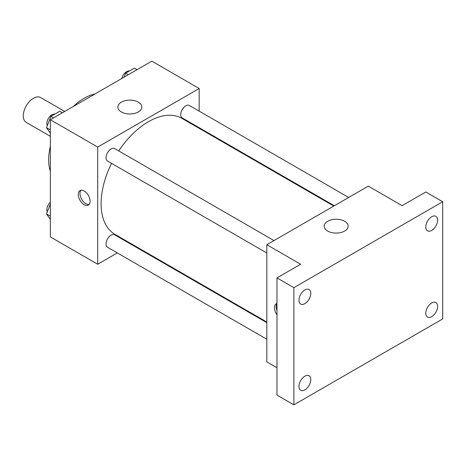<?xml version="1.0" encoding="UTF-8"?>
<svg xmlns="http://www.w3.org/2000/svg" width="466" height="466" viewBox="0 0 466 466"><rect width="100%" height="100%" fill="white"/><g stroke="black" fill="none" stroke-linecap="round" stroke-linejoin="round"><path stroke-width="0.7" d="M64.71 111.456L40.624 97.551A14.347 8.283 120 0 0 29.562 101.396A14.347 8.283 120 0 0 23.3 115.836A14.347 8.283 120 0 0 26.271 122.407L50.357 136.311M50.357 171.302A50.223 28.997 -60 0 1 50.357 146.295M73.354 106.464A50.223 28.997 -60 0 1 95.006 93.963M117.321 252.922L97.709 264.245L50.357 236.909L50.357 119.739L151.829 61.157L199.18 88.499L199.18 111.141M132.21 244.324L131.674 244.638M111.566 163.362A66.964 38.661 120 0 0 101.093 203.712A66.964 38.661 120 0 0 114.962 234.363L266.82 322.041M333.79 206.054L181.926 118.376A66.964 38.661 120 0 0 118.743 150.937M199.18 127.713L199.18 128.336M97.709 264.245L97.709 147.081L199.18 88.499M348.679 197.456L189.371 105.485A7.176 4.142 120 0 0 183.843 107.407A7.176 4.142 120 0 0 180.709 114.624A7.176 4.142 120 0 0 182.194 117.91L334.326 205.739M266.82 322.664L114.688 234.835A7.176 4.142 120 0 0 109.161 236.757A7.176 4.142 120 0 0 106.032 243.974A7.176 4.142 120 0 0 107.518 247.26L266.82 339.236M266.82 253.003L107.518 161.026A7.176 4.142 -60 0 1 107.518 152.743A7.176 4.142 -60 0 1 114.688 148.596L273.996 240.573M97.709 147.081L50.357 119.739M121.358 111.945A11.994 6.926 180 0 1 117.846 107.046A11.994 6.926 180 0 1 129.839 100.12A11.994 6.926 180 0 1 141.839 107.046A11.994 6.926 180 0 1 134.429 113.448A11.994 6.926 180 0 1 121.358 111.945M90.101 201.265A8.371 4.835 60 0 1 88.365 205.098A8.371 4.835 60 0 1 79.995 200.269A8.371 4.835 60 0 1 79.995 190.6A8.371 4.835 60 0 1 86.443 192.842A8.371 4.835 60 0 1 90.101 201.265M89.128 204.458A8.371 4.835 60 0 1 81.701 199.285A8.371 4.835 60 0 1 80.933 190.262M276.967 367.738L266.82 361.878L266.82 244.714L368.291 186.132L402.111 205.663L425.79 191.992L442.7 201.755L442.7 318.919L293.883 404.843L276.967 395.075L276.967 277.911L300.646 264.245L266.82 244.714M293.883 404.843L293.883 287.673L276.967 277.911M293.883 287.673L442.7 201.755M327.674 231.06A11.994 6.926 180 0 1 324.161 226.167A11.994 6.926 180 0 1 336.161 219.241A11.994 6.926 180 0 1 348.154 226.167A11.994 6.926 180 0 1 340.751 232.563A11.994 6.926 180 0 1 327.674 231.06M276.967 314.766A8.371 4.835 60 0 1 276.169 303.861A8.371 4.835 60 0 1 276.967 303.547M276.967 310.682A8.371 4.835 60 0 1 276.967 303.692M431.708 230.402A8.371 4.835 -60 0 1 427.52 230.816A8.371 4.835 -60 0 1 426.239 224.111A8.371 4.835 -60 0 1 431.708 216.731A8.371 4.835 -60 0 1 435.891 216.317A8.371 4.835 -60 0 1 437.178 223.028A8.371 4.835 -60 0 1 431.708 230.402M304.875 303.628A8.371 4.835 -60 0 1 300.687 304.042A8.371 4.835 -60 0 1 299.405 297.337A8.371 4.835 -60 0 1 304.875 289.963A8.371 4.835 -60 0 1 309.057 289.543A8.371 4.835 -60 0 1 310.339 296.254A8.371 4.835 -60 0 1 304.875 303.628M304.875 389.861A8.371 4.835 -60 0 1 300.687 390.281A8.371 4.835 -60 0 1 299.405 383.57A8.371 4.835 -60 0 1 304.875 376.196A8.371 4.835 -60 0 1 309.057 375.782A8.371 4.835 -60 0 1 310.339 382.487A8.371 4.835 -60 0 1 304.875 389.861M431.708 316.635A8.371 4.835 -60 0 1 427.52 317.049A8.371 4.835 -60 0 1 426.239 310.344A8.371 4.835 -60 0 1 431.708 302.964A8.371 4.835 -60 0 1 435.891 302.55A8.371 4.835 -60 0 1 437.178 309.261A8.371 4.835 -60 0 1 431.708 316.635M50.357 133.142L46.507 127.667L50.905 116.343L59.689 111.269L62.362 112.813M50.357 129.886L46.507 127.667M53.573 117.886L50.905 116.343M54.72 114.141A7.176 4.142 120 0 0 49.513 116.861A7.176 4.142 120 0 0 46.839 123.566A7.176 4.142 120 0 0 47.276 125.692M124.038 77.199L125.581 73.226L134.371 68.153L137.045 69.696M128.255 74.77L125.581 73.226M129.397 71.024A7.176 4.142 120 0 0 121.766 78.515M50.357 219.375L46.507 213.9L50.357 203.98M50.357 216.119L46.507 213.9M50.357 202.197A7.176 4.142 120 0 0 46.839 209.805A7.176 4.142 120 0 0 47.276 211.925"/></g></svg>
